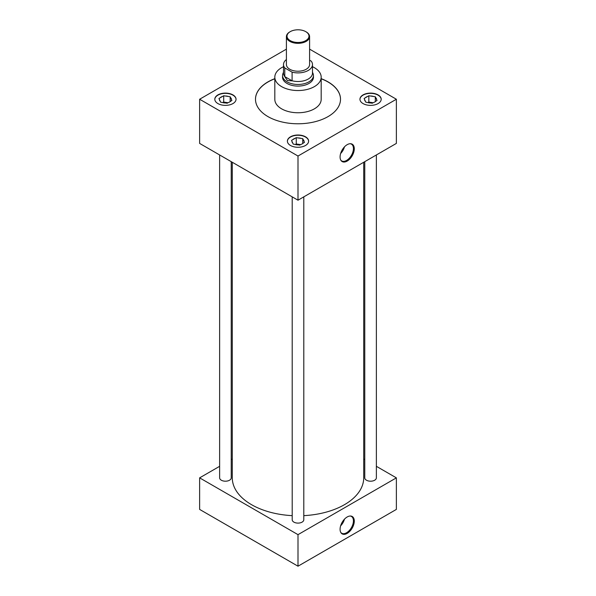 <?xml version="1.0" encoding="UTF-8"?>
<svg xmlns="http://www.w3.org/2000/svg" width="596" height="596" viewBox="0 0 596 596"><rect width="100%" height="100%" fill="white"/><g stroke="black" fill="none" stroke-linecap="round" stroke-linejoin="round"><path stroke-width="0.89" d="M347.185 533.39A10.05 5.804 120 0 0 354.076 523.184A10.05 5.804 120 0 0 350.515 516.017A10.05 5.804 120 0 0 347.185 516.978A10.05 5.804 120 0 0 340.912 532.653A10.05 5.804 120 0 0 347.185 533.39M340.726 532.332A9.692 5.595 120 0 0 341.627 533.167A9.692 5.595 120 0 0 346.574 532.75A9.692 5.595 120 0 0 352.936 524.115A9.692 5.595 120 0 0 351.32 516.382A9.692 5.595 120 0 0 350.143 516.017M340.621 525.836A9.342 5.394 120 0 0 344.466 519.176M340.919 524.942A8.687 5.014 120 0 0 343.84 519.876M347.185 161.076A10.05 5.804 120 0 0 354.076 150.877A10.05 5.804 120 0 0 350.515 143.71A10.05 5.804 120 0 0 347.185 144.672A10.05 5.804 120 0 0 340.912 160.346A10.05 5.804 120 0 0 347.185 161.076M340.726 160.026A9.692 5.595 120 0 0 341.627 160.86A9.692 5.595 120 0 0 346.574 160.443A9.692 5.595 120 0 0 352.936 151.809A9.692 5.595 120 0 0 351.32 144.076A9.692 5.595 120 0 0 350.143 143.71M340.621 153.53A9.342 5.394 120 0 0 344.466 146.862M340.919 152.628A8.687 5.014 120 0 0 343.84 147.57M227.419 103.071A5.133 2.965 0 0 0 224.305 102.914M299.997 144.97A5.133 2.965 0 0 0 296.875 144.813M232.939 94.906A10.616 6.131 0 0 0 221.362 93.572A10.616 6.131 0 0 0 214.806 99.241A10.616 6.131 0 0 0 217.92 103.577A10.616 6.131 0 0 0 229.49 104.903A10.616 6.131 0 0 0 236.046 99.241A10.616 6.131 0 0 0 232.939 94.906M236.046 99.368A10.616 6.131 0 0 0 232.939 95.159A10.616 6.131 0 0 0 221.466 93.803A10.616 6.131 0 0 0 214.813 99.368M305.51 136.804A10.616 6.131 0 0 0 293.94 135.478A10.616 6.131 0 0 0 287.384 141.14A10.616 6.131 0 0 0 290.49 145.476A10.616 6.131 0 0 0 302.06 146.802A10.616 6.131 0 0 0 308.616 141.14A10.616 6.131 0 0 0 305.51 136.804M308.616 141.267A10.616 6.131 0 0 0 305.51 137.058A10.616 6.131 0 0 0 294.037 135.702A10.616 6.131 0 0 0 287.384 141.267M372.567 103.071A5.133 2.965 0 0 0 369.453 102.914M378.08 94.906A10.616 6.131 0 0 0 366.51 93.572A10.616 6.131 0 0 0 359.954 99.241A10.616 6.131 0 0 0 363.061 103.577A10.616 6.131 0 0 0 374.638 104.903A10.616 6.131 0 0 0 381.194 99.241A10.616 6.131 0 0 0 378.08 94.906M381.187 99.368A10.616 6.131 0 0 0 378.08 95.159A10.616 6.131 0 0 0 366.607 93.803A10.616 6.131 0 0 0 359.954 99.368M364.774 161.65L364.774 477.858A5.796 3.345 0 0 0 366.473 480.22A5.796 3.345 0 0 0 372.791 480.95A5.796 3.345 0 0 0 376.367 477.858L376.367 154.96M219.633 154.96L219.633 477.858A5.796 3.345 0 0 0 221.325 480.22A5.796 3.345 0 0 0 227.642 480.95A5.796 3.345 0 0 0 231.226 477.858L231.226 161.65M292.204 196.859L292.204 519.757A5.796 3.345 0 0 0 293.902 522.126A5.796 3.345 0 0 0 300.22 522.848A5.796 3.345 0 0 0 303.796 519.757L303.796 196.859M283.517 66.7A23.184 13.388 0 0 0 274.816 77.152A23.184 13.388 0 0 0 281.603 86.621A23.184 13.388 0 0 0 306.873 89.519A23.184 13.388 0 0 0 321.184 77.152A23.184 13.388 0 0 0 314.397 67.691A23.184 13.388 0 0 0 312.483 66.7M274.816 77.152L274.816 99.368A23.184 13.388 0 0 0 281.603 108.83A23.184 13.388 0 0 0 306.873 111.735A23.184 13.388 0 0 0 321.184 99.368L321.184 77.152M274.816 78.672A42.51 24.54 0 0 0 255.49 99.241A42.51 24.54 0 0 0 267.947 116.593A42.51 24.54 0 0 0 314.263 121.912A42.51 24.54 0 0 0 340.51 99.241A42.51 24.54 0 0 0 328.053 81.883A42.51 24.54 0 0 0 321.184 78.672M340.51 99.301A42.51 24.54 0 0 0 328.053 82.01A42.51 24.54 0 0 0 321.184 78.799M274.816 78.799A42.51 24.54 0 0 0 255.49 99.301M232.291 162.268L232.291 477.858A65.709 37.935 0 0 0 251.534 504.678A65.709 37.935 0 0 0 292.204 515.644M303.796 515.644A65.709 37.935 0 0 0 363.709 477.858L363.709 162.268M282.556 76.586A15.474 8.933 0 0 0 282.526 77.152A15.474 8.933 0 0 0 287.056 83.47A15.474 8.933 0 0 0 303.923 85.407A15.474 8.933 0 0 0 313.474 77.152A15.474 8.933 0 0 0 313.444 76.586M219.633 466.31L199.63 477.858L298 534.649L396.37 477.858L376.367 466.31M364.774 459.62L363.709 459.002M232.291 459.002L231.226 459.62M286.408 49.14L199.63 99.241L199.63 143.412L298 200.204L396.37 143.412L396.37 99.241L309.592 49.14M199.63 477.858L199.63 509.409L298 566.2L396.37 509.409L396.37 477.858M298 534.649L298 566.2M199.63 99.241L298 156.033L298 200.204M298 156.033L396.37 99.241M367.471 102.475A6.027 3.479 0 0 0 370.675 102.974L372.306 103.227L373.498 102.534A6.027 3.479 0 0 0 375.845 101.178L377.037 100.493L376.598 99.547A6.027 3.479 0 0 0 375.741 97.699L375.309 96.761L373.67 96.507A6.027 3.479 0 0 0 370.474 96.008L368.842 95.762L367.643 96.448A6.027 3.479 0 0 0 365.303 97.804L364.111 98.489L364.543 99.435A6.027 3.479 0 0 0 364.812 100.508A6.027 3.479 0 0 0 365.4 101.283L365.84 102.221L367.471 102.475M364.543 99.435L365.4 101.283M367.643 96.448L365.303 97.804M373.148 102.736L368.842 102.072L367.903 102.609M368.842 102.072L368.842 95.762M373.67 96.507L370.474 96.008M375.309 101.648L375.309 96.761M376.598 99.547L375.741 97.699M294.901 144.374A6.027 3.479 0 0 0 298.097 144.873L299.736 145.126L300.928 144.433A6.027 3.479 0 0 0 303.267 143.085L304.467 142.392L304.027 141.446A6.027 3.479 0 0 0 303.17 139.598L302.731 138.659L301.099 138.406A6.027 3.479 0 0 0 297.903 137.914L296.264 137.661L295.072 138.346A6.027 3.479 0 0 0 292.733 139.702L291.533 140.388L291.973 141.334A6.027 3.479 0 0 0 292.234 142.414A6.027 3.479 0 0 0 292.83 143.182L293.269 144.12L294.901 144.374M222.33 102.475A6.027 3.479 0 0 0 225.526 102.974L227.158 103.227L228.357 102.534A6.027 3.479 0 0 0 230.697 101.178L231.889 100.493L231.457 99.547A6.027 3.479 0 0 0 230.6 97.699L230.16 96.761L228.529 96.507A6.027 3.479 0 0 0 225.325 96.008L223.694 95.762L222.502 96.448A6.027 3.479 0 0 0 220.155 97.804L218.963 98.489L219.403 99.435A6.027 3.479 0 0 0 219.663 100.508A6.027 3.479 0 0 0 220.259 101.283L220.691 102.221L222.33 102.475M291.973 141.334L292.83 143.182M295.072 138.346L292.733 139.702M300.578 144.634L296.264 143.971L295.325 144.508M296.264 143.971L296.264 137.661M301.099 138.406L297.903 137.914M302.731 143.547L302.731 138.659M304.027 141.446L303.17 139.598M219.403 99.435L220.259 101.283M222.502 96.448L220.155 97.804M228.007 102.736L223.694 102.072L222.755 102.609M223.694 102.072L223.694 95.762M228.529 96.507L225.325 96.008M230.16 101.648L230.16 96.761M231.457 99.547L230.6 97.699M306.195 31.908L305.763 31.655A10.974 6.332 0 0 0 290.237 31.655A10.974 6.332 0 0 0 290.237 40.617A10.974 6.332 0 0 0 305.763 40.617A10.974 6.332 0 0 0 305.763 31.655L306.195 31.908A11.592 6.69 180 0 1 309.592 36.639A11.592 6.69 180 0 1 302.433 42.823A11.592 6.69 180 0 1 289.805 41.37A11.592 6.69 180 0 1 286.408 36.639A11.592 6.69 180 0 1 289.805 31.908A11.592 6.69 180 0 1 290.029 31.782M286.408 36.639L286.408 64.532A11.592 6.69 0 0 0 289.805 69.263A11.592 6.69 0 0 0 302.433 70.715A11.592 6.69 0 0 0 309.592 64.532L309.592 36.639M312.483 72.168L313.027 73.502A15.444 8.918 180 0 1 313.444 75.55A15.444 8.918 180 0 1 303.908 83.783A15.444 8.918 180 0 1 287.078 81.853A15.444 8.918 180 0 1 282.556 75.55A15.444 8.918 180 0 1 282.973 73.502L283.517 72.168M292.159 80.885L287.399 80.527L284.717 76.586L292.1 80.78A14.483 8.359 0 0 0 312.483 73.144L312.483 64.532A14.483 8.359 0 0 0 311.224 61.127L309.592 60.181M286.408 59.518A14.483 8.359 0 0 0 283.517 64.532A14.483 8.359 0 0 0 284.776 67.937L292.1 72.168A14.483 8.359 0 0 0 312.483 64.532M292.1 72.168L292.1 80.78M283.517 64.532L283.517 73.144A14.483 8.359 0 0 0 284.776 76.549L284.776 67.937M313.444 75.55L313.444 77.718M282.556 75.55L282.556 77.718M290.237 31.655L289.805 31.908"/></g></svg>

